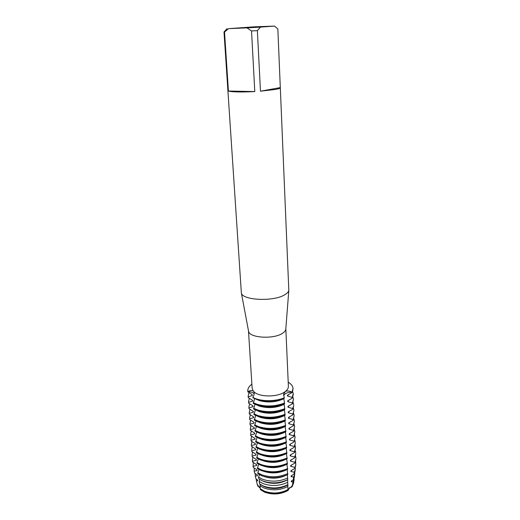 <?xml version="1.0" encoding="UTF-8"?>
<svg xmlns="http://www.w3.org/2000/svg" width="520" height="520" viewBox="0 0 520 520"><rect width="100%" height="100%" fill="white"/><g stroke="black" fill="none" stroke-linecap="round" stroke-linejoin="round"><path stroke-width="0.78" d="M285.831 328.757L285.779 329.368C285.519 330.785 284.382 332.118 282.367 333.379C273.468 339.437 249.555 337.928 248.593 331.383L248.482 330.785M252.642 405.639L253 406.679L252.947 405.873L248.619 403.169L248.567 402.363L252.642 401.141L252.59 400.335L248.255 397.625L248.203 396.819L252.285 395.577L252.233 394.758L247.858 391.644C251.004 391.729 253.11 392.476 254.176 393.9C253.11 392.476 251.004 391.729 247.858 391.644C250.185 390.397 251.999 390.195 253.299 391.04L253.981 392.009C254.482 393.529 254.105 395.31 252.837 397.351L252.863 397.761L256.692 399.399C265.935 402.006 275.151 401.603 284.336 398.184L283.634 394.069L285.402 391.437C287.261 390.624 289.439 390.878 291.928 392.197C287.456 392.301 284.687 393.445 283.634 395.629C284.687 393.445 287.456 392.301 291.928 392.197L291.947 392.606L287.45 395.213L287.489 396.032L292.156 397.404L292.188 398.216L287.703 400.822L287.742 401.635L292.389 402.987L292.428 403.8L287.957 406.393L287.995 407.206L292.63 408.538L292.663 409.344L288.21 411.931L288.243 412.737L292.864 414.057L292.903 414.863L288.457 417.437L288.496 418.236L293.098 419.543L293.137 420.342L288.704 422.916L288.743 423.709L293.332 425.003L293.371 425.789L288.951 428.356L288.983 429.143L293.566 430.424L293.599 431.21L289.198 433.765L289.231 434.551L293.793 435.812L293.833 436.592L289.439 439.14L289.471 439.926L294.028 441.175M285.831 328.75L288.392 386.321C288.45 388.115 287.45 389.825 285.402 391.437M280.319 87.594L260.475 91.195L257.368 30.628L260.526 27.105L274.579 26.091L277.849 29.029L288.815 290.401C288.496 291.986 287.06 293.495 284.492 294.931C273.124 301.847 242.346 300.32 241.364 292.968L224.003 31.974L227.071 28.672M280.365 87.731C280.351 88.257 278.688 88.835 275.366 89.453L260.475 91.195M260.37 488.846L264.764 491.881L260.397 489.19L260.37 489.619L264.602 492.174C272.812 495.04 280.637 494.462 288.093 490.445L289.322 487.884L291.596 486.896L292.558 485.342L291.596 486.896L292.019 486.896C289.77 487.688 288.457 488.872 288.093 490.445M260.163 488.059L257.719 485.901L258.07 485.934L258.017 485.193L257.283 484.594L256.412 480.896L257.745 480.857L257.692 480.116L255.918 478.777L255.275 475.982L257.413 475.755M258.063 485.921L260.091 487.513L258.063 485.921M290.667 466.329L294.886 467.376L294.749 468.462L290.869 470.762L290.901 471.517L294.281 472.186L294.028 474.11L291.103 475.924L291.135 476.678L293.637 477.029L293.254 479.817L291.337 481.059L291.369 481.806L292.949 481.923L292.383 485.609L291.564 486.168L291.596 486.896L289.322 487.884L288.151 490.003C280.8 494.111 273.007 494.735 264.764 491.881C273.007 494.735 280.8 494.111 288.151 490.003C280.8 494.117 273.007 494.741 264.764 491.887L260.397 489.184M292.578 485.303L291.596 486.909M258.07 485.934L257.771 484.985M293.527 483.262L292.019 486.896M288.21 382.2C292.897 385.041 294.138 388.375 291.928 392.197L293.033 388.544C292.864 386.1 291.258 383.981 288.21 382.2M247.858 391.644C247.429 388.973 248.775 386.477 251.882 384.169C249.047 386.269 247.676 388.544 247.774 390.995L247.858 391.644M253.299 391.04L252.148 388.284L248.475 330.779M284.317 397.768C275.08 401.804 260.091 401.583 252.837 397.351C260.091 401.583 275.08 401.804 284.317 397.768M257.719 485.901L257.406 484.692M228.423 91.026L224.53 32.038L228.482 28.665L246.987 27.866L251.531 30.96L254.794 91.572L228.423 91.026C232.069 92.066 240.864 92.248 254.794 91.572M260.526 27.105L246.987 27.866M228.482 28.665L254.332 26.826L274.579 26.091M257.368 30.628L251.531 30.96M224.53 32.038L224.003 31.974M284.733 391.918C277.199 397.469 258.609 397.202 253.741 391.534M254.67 398.638L253.227 403.403L257.043 405.067C266.26 407.713 275.45 407.31 284.603 403.858L283.842 398.71C276.068 402.279 267.872 402.896 259.246 400.556L256.022 399.172M284.564 403.032C275.405 406.478 266.214 406.881 256.99 404.241L253.175 402.584M255.014 404.293L253.585 409.012L257.394 410.696C266.584 413.381 275.743 412.978 284.869 409.5L284.108 404.339C276.361 407.94 268.19 408.558 259.591 406.192L256.62 404.924M284.83 408.675C275.697 412.159 266.539 412.555 257.342 409.877L253.533 408.2M255.359 409.91L253.936 414.59L257.738 416.293C266.903 419.016 276.036 418.62 285.129 415.103L284.369 409.935C276.653 413.569 268.502 414.187 259.928 411.788L257.225 410.637M285.09 414.291C275.99 417.8 266.858 418.197 257.686 415.48L253.883 413.777M255.703 415.493L254.293 420.134L258.083 421.856C267.221 424.613 276.328 424.223 285.396 420.674L284.635 415.5C276.939 419.166 268.814 419.783 260.26 417.352L257.836 416.332M285.356 419.868C276.283 423.404 267.176 423.8 258.031 421.05L254.241 419.328M256.048 421.044L254.644 425.64L258.421 427.388C267.54 430.183 276.614 429.787 285.656 426.212L284.895 421.025C277.225 424.729 269.126 425.347 260.598 422.884L258.453 421.987M285.617 425.406C276.575 428.981 267.495 429.371 258.375 426.589L254.592 424.84M256.386 426.562L254.989 431.119L258.765 432.887C267.852 435.715 276.906 435.325 285.909 431.717L285.155 426.524C277.511 430.261 269.438 430.879 260.93 428.376L259.077 427.615M285.877 430.918C276.861 434.519 267.807 434.909 258.713 432.088L254.943 430.32M256.718 432.042L255.339 436.566L259.096 438.353C268.171 441.214 277.192 440.83 286.169 437.19L285.415 431.984C277.797 435.754 269.744 436.378 261.261 433.843L259.708 433.212M286.13 436.397C277.147 440.031 268.125 440.414 259.051 437.56L255.288 435.773M257.056 437.496L255.684 441.974L259.435 443.788C268.476 446.68 277.472 446.297 286.423 442.631L285.668 437.418C278.077 441.22 270.049 441.838 261.586 439.276L260.351 438.776M286.39 441.838C277.433 445.504 268.431 445.887 259.389 442.995L255.632 441.188M285.642 442.975C278.089 446.674 270.186 447.239 261.911 444.678L261.001 444.314M257.387 442.91L256.029 447.356L259.766 449.189C268.788 452.114 277.758 451.737 286.676 448.038L285.916 442.858M286.644 447.252C277.719 450.944 268.743 451.328 259.721 448.403L255.977 446.576M285.578 448.519C278.083 452.094 270.303 452.601 262.236 450.047L261.658 449.82M257.719 448.299L256.367 452.706L260.097 454.558C269.094 457.522 278.038 457.138 286.93 453.414L286.163 448.272M286.897 452.634C277.999 456.352 269.048 456.736 260.052 453.778L256.321 451.925M285.506 454.038C278.064 457.483 270.413 457.925 262.561 455.384L262.334 455.293M258.043 453.654L256.704 458.022L260.429 459.894C269.399 462.891 278.317 462.514 287.183 458.757L286.403 453.654M287.144 457.984C278.278 461.734 269.353 462.111 260.383 459.115L256.659 457.249M258.369 458.978L256.99 462.54M287.397 463.3C278.558 467.077 269.659 467.454 260.709 464.425L256.997 462.54L257.043 463.307L260.761 465.199C269.704 468.228 278.596 467.851 287.43 464.074L286.65 459.004M258.694 464.269L257.381 468.566L261.086 470.476C270.003 473.538 278.87 473.161 287.677 469.352L286.891 464.328M287.644 468.585C278.831 472.394 269.964 472.765 261.034 469.709L257.329 467.805M259.019 469.528L257.816 472.778L257.992 473.779L261.683 475.716C270.445 478.757 279.136 478.374 287.749 474.578L287.131 469.612M287.775 473.577C279.084 477.386 270.329 477.757 261.508 474.701L257.816 472.778M259.356 474.617L258.564 477.165L258.85 478.894L262.581 480.903C271.076 483.88 279.454 483.476 287.703 479.694L287.391 474.754M287.709 477.965C279.331 481.748 270.855 482.137 262.275 479.141L258.564 477.165M259.721 479.473L259.246 481.475L259.603 483.893L263.471 486.057C271.772 488.969 279.87 488.521 287.775 484.699L287.671 479.739C280.267 483.782 272.428 484.406 264.147 481.611L262.756 480.981M287.722 482.281C279.65 486.07 271.421 486.493 263.036 483.554L259.246 481.475M287.839 486.499L287.911 484.894C280.534 488.969 272.714 489.593 264.459 486.766L260.871 484.75M260.072 484.231L260.24 488.735L264.349 491.166C272.552 494.039 280.436 493.506 288.002 489.554L287.833 486.499C280.059 490.353 272.044 490.828 263.789 487.929L259.857 485.687M257.114 474.799L257.419 475.755L257.368 475.007L254.605 473.057L254.163 471.12L257.088 470.626L257.043 469.872L253.305 467.396L253.058 466.303L256.757 465.465L256.711 464.711L252.519 462.007M252.467 461.247L252.375 460.499L252.519 462L252.467 461.247L256.425 460.272L256.38 459.511L252.174 456.807L252.122 456.047L256.094 455.052L256.042 454.285L251.83 451.581L251.778 450.821L255.756 449.8L255.703 449.033L251.478 446.329L251.427 445.562L255.417 444.522L255.366 443.749L251.128 441.044L251.076 440.271L255.08 439.212L255.028 438.432L250.776 435.728L250.725 434.947L254.735 433.869L254.69 433.082M254.683 433.082L250.425 430.378L250.374 429.598L254.391 428.493L254.345 427.707L250.068 424.996L250.016 424.209L254.046 423.085L253.994 422.292L249.711 419.588L249.659 418.795L253.695 417.651L253.65 416.851L249.347 414.147L249.294 413.348L253.351 412.178L253.299 411.379L248.989 408.675L248.931 407.875L252.993 406.679M294.58 434.896L295.081 437.157L294.06 441.948L289.679 444.49L289.718 445.263L290.7 443.813M289.718 445.269L294.255 446.498L294.288 447.272L289.919 449.807L289.959 450.574L294.483 451.796L294.515 452.562L290.16 455.091L290.192 455.858L294.704 457.06L294.736 457.828L290.401 460.343L290.433 461.103L294.931 462.3L294.964 463.06L290.635 465.569L290.667 466.323L291.584 464.932M288.151 490.003L288.002 489.554M287.911 484.894L287.768 484.387M292.383 485.609L293.826 481.481M257.03 483.529L257.283 484.594M294.242 477.549L292.949 481.923M256.412 480.896L256.165 478.94M292.233 480.447L291.369 481.806M257.745 480.857L257.445 479.908M293.254 479.817L294.476 475.969M294.775 472.433L294.658 474.422L293.637 477.029M255.275 475.982L255.171 473.401M292.019 475.306L291.135 476.678M294.028 474.11L295.132 470.418M295.295 467.285L295.217 469.709L294.281 472.186M254.163 471.12L254.254 467.916M291.805 470.132L290.901 471.517M257.088 470.626L256.783 469.657M294.749 468.462L295.796 464.9M295.639 461.474L295.783 464.971L294.886 467.376M253.058 466.303L253.403 462.462M256.757 465.465L256.451 464.49M294.964 463.06L295.997 458.894L294.931 462.3M295.516 455.929L295.964 458.14M252.375 460.499L252.922 457.191M291.363 459.7L290.433 461.103M256.425 460.272L256.113 459.297M294.736 457.828L295.776 453.7L294.704 457.06M252.122 456.047L252.174 456.807M295.288 450.716L295.744 452.94M252.031 455.306L252.597 451.978M291.142 454.435L290.192 455.858M256.094 455.052L255.775 454.071M294.515 452.562L295.522 447.707L294.483 451.796M251.778 450.821L251.83 451.581M295.055 445.471L295.522 447.707M251.686 450.086L252.278 446.738M290.921 449.137L289.959 450.574M255.756 449.8L255.437 448.812M294.288 447.272L295.334 443.216L294.255 446.498M251.427 445.562L251.478 446.329M294.82 440.2L295.302 442.449M251.342 444.834L251.953 441.467M255.417 444.522L255.093 443.528M294.06 441.948L295.081 437.157M251.076 440.271L251.128 441.044M250.991 439.55L251.635 436.163M290.478 438.457L289.471 439.926M255.08 439.205L254.748 438.21M293.833 436.592L294.853 431.841L293.793 435.812M250.725 434.947L250.776 435.728M294.346 429.566L294.853 431.841M250.64 434.232L251.31 430.833M290.251 433.069L289.231 434.551M254.735 433.862L254.404 432.861M293.599 431.21L294.632 426.485L293.566 430.424M250.374 429.598L250.425 430.378M294.106 424.197L294.632 426.485M250.283 428.89L250.984 425.471M290.03 427.648L288.983 429.143M254.391 428.493L254.059 427.479M293.371 425.789L294.405 421.103L293.332 425.003M250.016 424.209L250.068 424.996M293.858 418.801L294.405 421.103M249.925 423.514L250.66 420.082M289.803 422.195L288.743 423.709M254.046 423.085L253.708 422.065M293.137 420.342L294.177 415.688L293.098 419.543M249.659 418.795L249.711 419.588M293.618 413.374L294.177 415.688M249.567 418.106L250.328 414.654M289.575 416.715L288.496 418.236M253.702 417.651L253.357 416.624M292.903 414.863L293.943 410.241L292.864 414.057M249.294 413.348L249.347 414.147M293.371 407.914L293.943 410.241M249.21 412.666L250.003 409.201M289.347 411.197L288.243 412.737M253.351 412.178L253 411.151M292.663 409.344L293.748 405.568L292.63 408.538M248.931 407.875L248.989 408.675M293.118 402.422L293.716 404.768M248.846 407.193L249.672 403.715M289.12 405.646L287.995 407.206M292.428 403.8L293.481 399.256L292.389 402.987M248.567 402.363L248.619 403.169M292.864 396.903L293.481 399.256M248.482 401.694L249.347 398.197M288.892 400.062L287.742 401.635M252.642 401.141L252.285 400.101M291.947 392.606L293.033 388.544M247.774 390.995L247.884 392.054M292.188 398.216L293.28 394.524L293.248 393.712L292.156 397.404M248.203 396.819L248.255 397.625M288.659 394.44L287.489 396.032M252.285 395.577L251.927 394.524M292.611 391.346L293.248 393.712M248.118 396.156L249.015 392.646M285.903 475.41C278.837 478.601 271.615 478.991 264.238 476.587M285.175 470.425C278.395 473.298 271.479 473.675 264.427 471.549M285.305 464.99C278.252 468.072 271.057 468.462 263.712 466.161M285.409 459.531C278.103 462.813 270.634 463.216 263.016 460.74M273.507 406.575L269.132 406.816M275.444 400.601L266.565 401.082M285.779 329.368L288.815 290.401M254.144 392.6L253.981 392.009M283.582 394.654L283.634 394.069M248.593 331.383L241.364 292.968M293.696 482.573L294.106 479.115M257.27 484.549L257.159 484.081M294.346 477.1L294.658 474.422M294.996 471.594L295.217 469.709M295.653 466.05L295.783 464.971"/></g></svg>

